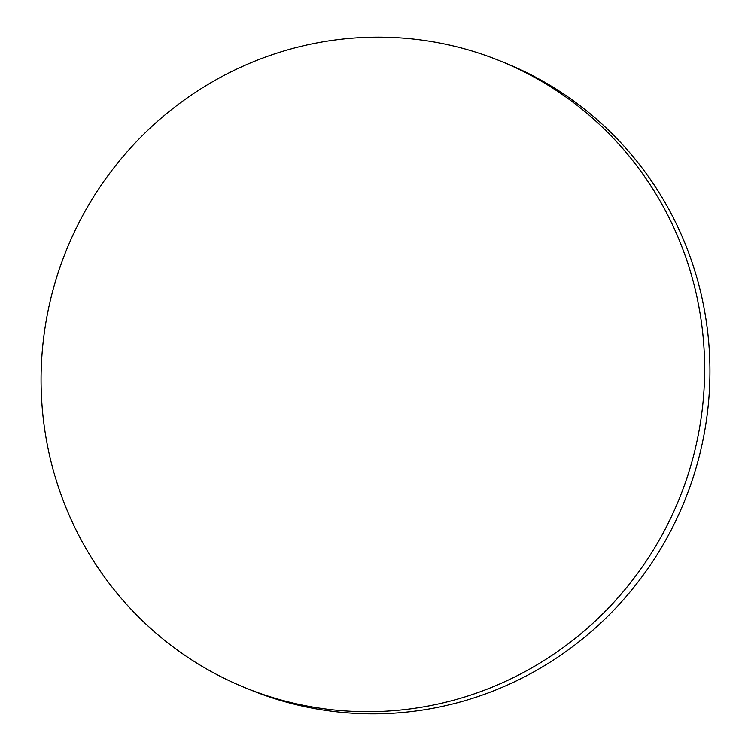 <?xml version="1.0" encoding="UTF-8"?>
<svg xmlns="http://www.w3.org/2000/svg" width="751" height="751" viewBox="0 0 751 751"><rect width="100%" height="100%" fill="white"/><g stroke="black" fill="none" stroke-linecap="round" stroke-linejoin="round"><path stroke-width="1.13" d="M499.903 60.859L505.207 63.009A338.335 330.693 112.1 0 1 694.778 270.707A338.335 330.693 112.1 0 1 602.011 621.847A338.335 330.693 112.1 0 1 251.097 690.141L245.793 687.991A338.335 330.693 112.1 0 1 56.222 480.293A338.335 330.693 112.1 0 1 148.989 129.153A338.335 330.693 112.1 0 1 499.903 60.859A338.335 330.693 112.1 0 1 689.474 268.558A338.335 330.693 112.1 0 1 596.716 619.697A338.335 330.693 112.1 0 1 245.793 687.991"/></g></svg>
